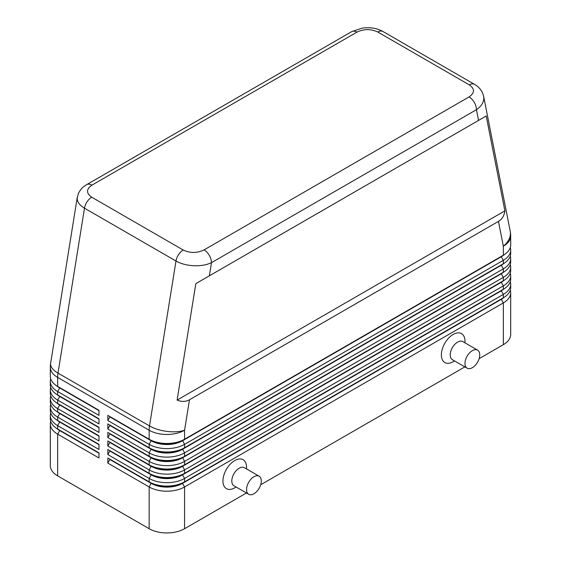 <?xml version="1.0" encoding="UTF-8"?>
<svg xmlns="http://www.w3.org/2000/svg" width="561" height="561" viewBox="0 0 561 561"><rect width="100%" height="100%" fill="white"/><g stroke="black" fill="none" stroke-linecap="round" stroke-linejoin="round"><path stroke-width="0.84" d="M91.927 185.144L356.908 32.159A10.435 6.024 60 0 0 351.691 31.64L86.71 184.625C82.867 186.785 80.055 189.849 78.267 193.826L77.173 198.447C77.271 202.093 79.711 205.34 84.487 208.18A10.435 6.024 -60 0 1 87.053 201.806A10.435 6.024 -60 0 1 91.716 197.191C86.092 193.208 86.163 189.19 91.927 185.144A10.435 6.024 -120 0 0 86.71 184.625M209.358 275.823L486.205 115.994L504.893 210.859C504.199 215.74 502.053 219.253 498.463 221.392L189.464 399.79C185.817 401.83 181.701 401.935 177.122 400.098L195.817 283.649L209.358 275.823L211.469 262.681A10.435 6.024 -120 0 0 209.309 255.402A10.435 6.024 -120 0 0 204.092 249.897C197.072 253.228 190.116 253.27 183.216 250.024A10.435 6.024 120 0 0 178.552 254.638A10.435 6.024 120 0 0 175.986 261.012C180.923 263.775 186.834 265.353 193.713 265.732C200.6 265.998 206.518 264.981 211.469 262.681L476.45 109.697C481.247 106.366 483.708 102.551 483.827 98.238L483.568 95.945M356.908 32.159C363.928 28.828 370.884 28.786 377.784 32.033L469.284 84.858C474.908 88.848 474.837 92.86 469.073 96.913A10.435 6.024 60 0 1 474.29 102.425A10.435 6.024 60 0 1 476.45 109.697L478.561 120.405M59.69 430.196A22.124 12.77 0 0 0 59.718 430.217L57.65 429.025A25.049 14.46 180 0 1 50.315 418.801L50.315 415.392A25.049 14.46 0 0 0 57.65 425.617L98.974 449.473L98.974 444.361L57.65 420.505A25.049 14.46 180 0 1 50.315 410.28L50.315 406.872A25.049 14.46 0 0 0 57.65 417.096L98.974 440.953L98.974 435.841L57.65 411.984A25.049 14.46 180 0 1 50.315 401.76L50.315 398.352A25.049 14.46 0 0 0 57.65 408.576L98.974 432.433L98.974 427.321L57.65 403.464A25.049 14.46 180 0 1 50.315 393.24L50.315 389.832A25.049 14.46 0 0 0 57.65 400.056L98.974 423.913L98.974 418.801L57.65 394.944A25.049 14.46 180 0 1 50.315 384.72L50.315 381.312A25.049 14.46 0 0 0 57.65 391.536L98.974 415.392L98.974 410.28L57.65 386.424A25.049 14.46 180 0 1 50.315 376.2L50.315 367.189A25.049 14.46 180 0 0 57.65 377.413A25.049 14.46 -60 0 1 57.741 375.302A25.049 14.46 -60 0 1 58.007 373.114L84.487 208.18L175.986 261.012L149.514 425.939A25.049 11.276 9.1 0 0 167.115 431.43A25.049 11.276 9.1 0 0 184.569 430.238L189.464 399.79M50.714 421.353A25.049 14.46 0 0 0 50.315 423.913L50.315 465.665A25.049 14.46 0 0 0 57.65 475.889L57.65 434.137L98.974 457.993L98.974 452.881L57.65 429.025L57.65 425.617L59.718 422.04A22.124 12.77 180 0 1 56.927 420.07M59.69 421.676A22.124 12.77 0 0 0 59.718 421.697L57.65 420.505L57.65 417.096L59.718 413.513A22.124 12.77 180 0 1 56.927 411.543M50.714 412.833A25.049 14.46 0 0 0 50.315 415.392M59.69 413.155A22.124 12.77 0 0 0 59.718 413.177L57.65 411.984L57.65 408.576L59.718 404.993A22.124 12.77 180 0 1 56.927 403.022M50.714 404.313A25.049 14.46 0 0 0 50.315 406.872M59.69 404.635A22.124 12.77 0 0 0 59.718 404.656L57.65 403.464L57.65 400.056L59.718 396.473A22.124 12.77 180 0 1 56.927 394.502M50.714 395.793A25.049 14.46 0 0 0 50.315 398.352M59.69 396.115A22.124 12.77 0 0 0 59.718 396.136L57.65 394.944L57.65 391.536L59.718 387.953A22.124 12.77 180 0 1 56.927 385.982M50.714 387.272A25.049 14.46 0 0 0 50.315 389.832M59.69 387.595A22.124 12.77 0 0 0 59.718 387.616L57.65 386.424L57.65 377.413L149.156 430.238L149.156 439.249L107.831 415.392L107.831 420.505L109.893 416.921L151.218 440.785A22.124 12.77 0 0 0 166.862 444.522A22.124 12.77 0 0 0 182.507 440.785L501.282 256.742A22.124 12.77 0 0 0 504.073 254.771M50.714 378.752A25.049 14.46 0 0 0 50.315 381.312M501.31 298.985A22.124 12.77 180 0 1 501.282 298.999L182.507 483.042A22.124 12.77 180 0 1 166.862 486.787A22.124 12.77 180 0 1 151.218 483.042L107.831 457.993L107.831 463.106L149.156 486.962A25.049 14.46 0 0 0 166.862 491.198A25.049 14.46 0 0 0 184.569 486.962L503.35 302.919A25.049 14.46 0 0 0 510.685 292.695L510.685 334.447A25.049 14.46 0 0 1 503.35 344.671L479.115 358.661M107.831 463.106L109.893 459.529L151.218 483.386A22.124 12.77 0 0 0 166.862 487.123A22.124 12.77 0 0 0 182.507 483.386L184.569 481.85A25.049 14.46 180 0 1 166.862 486.085A25.049 14.46 180 0 1 149.156 481.85L107.831 457.993M501.31 290.465A22.124 12.77 180 0 1 501.282 290.479L184.569 473.33A25.049 14.46 180 0 1 166.862 477.565A25.049 14.46 180 0 1 149.156 473.33L107.831 449.473L107.831 454.585L149.156 478.442L149.156 481.85L151.218 483.042L149.156 486.962L149.156 528.714A25.049 14.46 0 0 0 166.862 532.95A25.049 14.46 0 0 0 184.569 528.714L184.569 486.962L182.507 483.386L501.282 299.343A22.124 12.77 0 0 0 504.073 297.372M501.31 264.897A22.124 12.77 180 0 1 501.282 264.918L184.569 447.769A25.049 14.46 180 0 1 166.862 452.005A25.049 14.46 180 0 1 149.156 447.769L107.831 423.913L107.831 429.025L109.893 425.448L151.218 449.305A22.124 12.77 0 0 0 166.862 453.043A22.124 12.77 0 0 0 182.507 449.305L501.282 265.262A22.124 12.77 0 0 0 504.073 263.291M107.831 420.505L149.156 444.361A25.049 14.46 0 0 0 166.862 448.597A25.049 14.46 0 0 0 184.569 444.361L503.35 260.318A25.049 14.46 0 0 0 510.685 250.094L510.685 253.502A25.049 14.46 180 0 1 503.35 263.726L184.569 447.769L184.569 444.361L182.507 440.441A22.124 12.77 180 0 1 166.862 444.179A22.124 12.77 180 0 1 151.218 440.441L107.831 415.392M501.31 256.377A22.124 12.77 180 0 1 501.282 256.398L184.569 439.249A25.049 14.46 180 0 1 166.862 443.485A25.049 14.46 180 0 1 149.156 439.249L151.218 440.441L149.156 439.249M501.31 273.424A22.124 12.77 180 0 1 501.282 273.438L184.569 456.289A25.049 14.46 180 0 1 166.862 460.525A25.049 14.46 180 0 1 149.156 456.289L107.831 432.433L107.831 437.545L109.893 433.969L151.218 457.825A22.124 12.77 0 0 0 166.862 461.563A22.124 12.77 0 0 0 182.507 457.825L501.282 273.782A22.124 12.77 0 0 0 504.073 271.812M107.831 429.025L149.156 452.881A25.049 14.46 0 0 0 166.862 457.117A25.049 14.46 0 0 0 184.569 452.881L503.35 268.838A25.049 14.46 0 0 0 510.685 258.614L510.685 262.022A25.049 14.46 180 0 1 503.35 272.246L184.569 456.289L184.569 452.881L182.507 448.961A22.124 12.77 180 0 1 166.862 452.706A22.124 12.77 180 0 1 151.218 448.961L107.831 423.913M501.31 281.945A22.124 12.77 180 0 1 501.282 281.959L184.569 464.81A25.049 14.46 180 0 1 166.862 469.045A25.049 14.46 180 0 1 149.156 464.81L107.831 440.953L107.831 446.065L109.893 442.489L151.218 466.345A22.124 12.77 0 0 0 166.862 470.083A22.124 12.77 0 0 0 182.507 466.345L501.282 282.302A22.124 12.77 0 0 0 504.073 280.332M107.831 437.545L149.156 461.401A25.049 14.46 0 0 0 166.862 465.637A25.049 14.46 0 0 0 184.569 461.401L503.35 277.358A25.049 14.46 0 0 0 510.685 267.134L510.685 270.542A25.049 14.46 180 0 1 503.35 280.766L184.569 464.81L184.569 461.401L182.507 457.481A22.124 12.77 180 0 1 166.862 461.226A22.124 12.77 180 0 1 151.218 457.481L107.831 432.433M107.831 446.065L149.156 469.922A25.049 14.46 0 0 0 166.862 474.157A25.049 14.46 0 0 0 184.569 469.922L503.35 285.879A25.049 14.46 0 0 0 510.685 275.654L510.685 279.062A25.049 14.46 180 0 1 503.35 289.287L184.569 473.33L184.569 469.922L182.507 466.002A22.124 12.77 180 0 1 166.862 469.746A22.124 12.77 180 0 1 151.218 466.002L107.831 440.953M107.831 454.585L109.893 451.009L151.218 474.865L149.156 478.442A25.049 14.46 0 0 0 166.862 482.677A25.049 14.46 0 0 0 184.569 478.442L503.35 294.399A25.049 14.46 0 0 0 510.685 284.175L510.685 287.583A25.049 14.46 180 0 1 503.35 297.807L184.569 481.85L184.569 478.442L182.507 474.865L501.282 290.822A22.124 12.77 0 0 0 504.073 288.852M498.463 221.392L503.35 246.195A25.049 14.46 180 0 0 510.685 235.971L510.685 244.982A25.049 14.46 180 0 1 503.35 255.206L184.569 439.249L184.569 430.238A25.049 14.46 180 0 1 166.862 434.473A25.049 14.46 180 0 1 149.156 430.238A25.049 14.46 120 0 1 149.24 428.127A25.049 14.46 120 0 1 149.514 425.939L58.007 373.114A25.049 11.276 9.1 0 1 50.567 364.145A25.049 11.276 9.1 0 1 50.63 363.219A25.049 25.049 0 0 0 50.315 367.189M151.218 474.522L149.156 473.33L151.218 474.865A22.124 12.77 0 0 0 166.862 478.603A22.124 12.77 0 0 0 182.507 474.865L182.507 474.522A22.124 12.77 180 0 1 166.862 478.267A22.124 12.77 180 0 1 151.218 474.522L107.831 449.473M477.572 350.12L462.818 341.6A10.435 6.024 120 0 0 457.601 342.112A10.435 6.024 120 0 0 450.778 351.312A10.435 6.024 120 0 0 452.376 359.671L467.138 368.191A10.435 6.024 120 0 0 472.355 367.679A10.435 6.024 120 0 0 479.171 358.479A10.435 6.024 120 0 0 477.572 350.12A10.435 6.024 120 0 0 472.355 350.632A10.435 6.024 120 0 0 465.539 359.832A10.435 6.024 120 0 0 467.138 368.191M454.543 360.919L453.169 361.712A16.697 9.642 -60 0 1 441.367 354.896A16.697 9.642 -60 0 1 453.169 334.447A16.697 9.642 -60 0 1 464.978 341.263L464.978 342.848M248.719 494.297L233.958 485.777A10.435 6.024 -60 0 1 232.359 477.418A10.435 6.024 -60 0 1 239.175 468.218A10.435 6.024 -60 0 1 244.393 467.699L259.154 476.219A10.435 6.024 -60 0 1 260.753 484.585A10.435 6.024 -60 0 1 253.937 493.778A10.435 6.024 -60 0 1 248.719 494.297A10.435 6.024 -60 0 1 247.12 485.938A10.435 6.024 -60 0 1 253.937 476.738A10.435 6.024 -60 0 1 259.154 476.219M234.75 487.818L236.118 487.025L234.75 487.818A16.697 9.642 -60 0 1 222.941 481.001A16.697 9.642 -60 0 1 234.75 460.553A16.697 9.642 -60 0 1 246.56 467.369L246.56 468.947M510.685 250.094A25.049 14.46 0 0 0 510.286 247.534M503.35 344.671L503.35 302.919L501.282 299.343L503.35 297.807L503.35 294.399L501.282 290.822L503.35 289.287L503.35 285.879L501.282 282.302L503.35 280.766L503.35 277.358L501.282 273.782L503.35 272.246L503.35 268.838L501.282 265.262L503.35 263.726L503.35 260.318L501.282 256.742L503.35 255.206L503.35 246.195A25.049 17.061 -11.1 0 0 510.433 233.222A25.049 17.061 -11.1 0 0 510.208 231.132L483.645 96.317L482.46 92.705C480.686 89.129 478.035 86.338 474.487 84.339A10.435 6.024 120 0 0 473.947 84.087A10.435 6.024 120 0 0 469.284 84.858M510.685 258.614A25.049 14.46 0 0 0 510.286 256.054M151.218 448.961L149.156 447.769L151.218 448.961L149.156 452.881L149.156 456.289L151.218 457.481L149.156 456.289M510.685 267.134A25.049 14.46 0 0 0 510.286 264.575M510.685 275.654A25.049 14.46 0 0 0 510.286 273.095M151.218 466.002L149.156 464.81L151.218 466.002L149.156 469.922L149.156 473.33M510.685 284.175A25.049 14.46 0 0 0 510.286 281.622M149.156 528.714L57.65 475.889M510.685 292.695A25.049 14.46 0 0 0 510.286 290.142M464.873 366.887L260.697 484.767M246.454 492.986L184.569 528.714M98.974 410.617L59.718 387.953L98.974 410.28M98.974 419.137L59.718 396.473L98.974 418.801M98.974 427.657L59.718 404.993L98.974 427.321M98.974 436.185L59.718 413.513L98.974 435.841M98.974 444.705L59.718 422.04L98.974 444.361M50.315 423.913A25.049 14.46 0 0 0 57.65 434.137L59.718 430.56A22.124 12.77 180 0 1 56.927 428.59M98.974 453.225L59.718 430.56L98.974 452.881M504.893 210.859L177.122 400.098M486.205 115.994L195.817 283.649M377.784 32.033A10.435 6.024 -60 0 1 382.448 31.262A10.435 6.024 -60 0 1 382.988 31.507A10.435 6.024 -60 0 1 383.002 31.514L474.501 84.346A10.435 6.024 120 0 0 474.487 84.339M151.218 457.481L149.156 461.401L149.156 464.81M151.218 440.441L149.156 444.361L149.156 447.769M501.282 256.398L503.35 255.206L501.282 256.398M501.282 264.918L503.35 263.726L501.282 264.918M501.282 273.438L503.35 272.246L501.282 273.438M501.282 281.959L503.35 280.766L501.282 281.959M501.282 290.479L503.35 289.287L501.282 290.479M151.218 483.042L149.156 481.85M501.282 298.999L503.35 297.807L501.282 298.999M183.216 250.024L91.716 197.191M469.073 96.913L204.092 249.897M77.257 197.36L50.63 363.219M59.718 430.217L57.65 429.025M59.718 421.697L57.65 420.505M59.718 413.177L57.65 411.984M59.718 404.656L57.65 403.464M59.718 396.136L57.65 394.944M59.718 387.616L57.65 386.424M351.691 31.64L362.448 28.05C374.706 26.83 379.79 29.88 382.988 31.514M510.685 235.971A25.049 25.049 0 0 0 510.208 231.132"/></g></svg>
